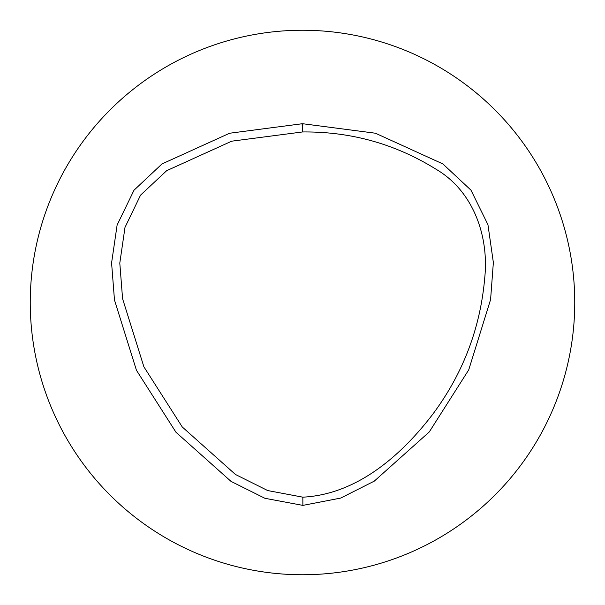 <?xml version="1.0" encoding="UTF-8"?>
<svg xmlns="http://www.w3.org/2000/svg" width="605" height="605" viewBox="0 0 605 605"><rect width="100%" height="100%" fill="white"/><g stroke="black" fill="none" stroke-linecap="round" stroke-linejoin="round"><path stroke-width="0.91" d="M302.5 574.75A272.25 272.25 0 0 1 66.724 166.375A272.25 272.25 0 0 1 538.276 166.375A272.25 272.25 0 0 1 302.5 574.75M302.878 505.387L340.698 498.081L374.276 481.134L429.27 431.947L468.716 369.889L490.587 299.573L493.362 262.54L487.948 224.667L470.97 190.151L442.868 163.925L375.44 133.221L302.886 123.753A8.213 8.213 0 0 0 302.107 123.753L229.597 133.244L161.989 163.94L134 190.22L117.113 225.068L111.585 262.933L114.474 300.019L136.45 370.283L175.987 432.28L231.049 481.406L264.899 498.286L302.878 505.387L302.833 497.174C357.177 494.391 401.554 455.164 432.946 413.994C463.12 373.391 480.393 327.963 484.756 277.718C489.044 236.419 473.511 191.225 436.175 169.317C395.345 143.922 350.779 131.466 302.492 131.958L231.715 141.184L166.67 170.686L140.564 195.12L125.001 227.382L119.798 263.084L122.581 298.696L143.892 366.812L182.264 426.979L235.458 474.479L267.69 490.557L302.833 497.174M302.107 123.753L302.492 131.958L302.886 123.753"/></g></svg>
